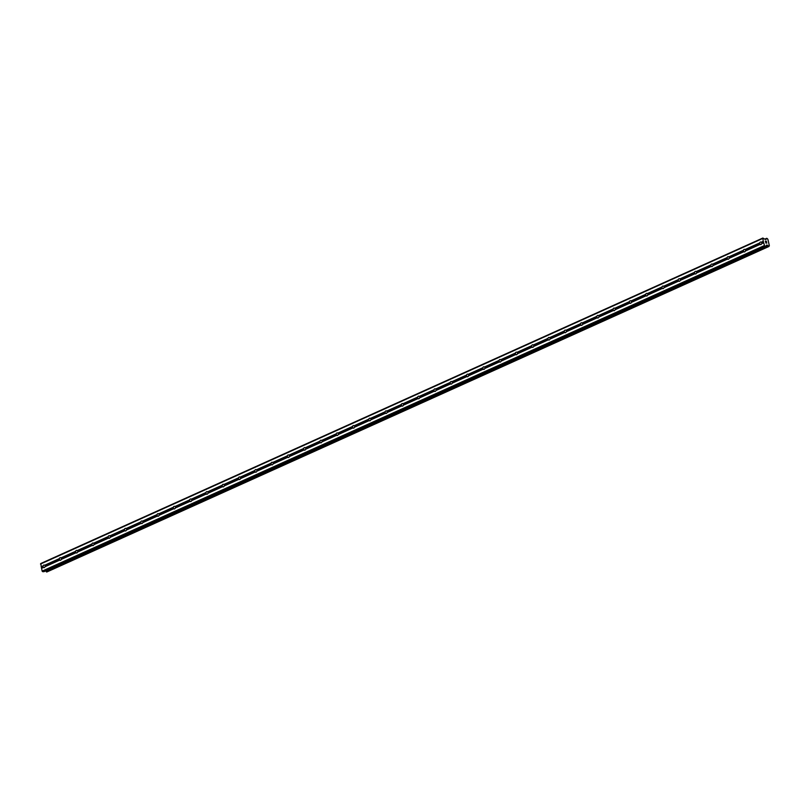 <?xml version="1.0" encoding="UTF-8"?>
<svg xmlns="http://www.w3.org/2000/svg" width="810" height="810" viewBox="0 0 810 810"><rect width="100%" height="100%" fill="white"/><g stroke="black" fill="none" stroke-linecap="round" stroke-linejoin="round"><path stroke-width="1.21" d="M761.268 242.21L761.532 242.372A1.316 0.992 93.9 0 1 761.795 243.486L761.623 243.709A1.316 0.992 93.9 0 1 760.104 244.397L760.094 244.256A1.316 0.992 93.9 0 1 759.841 243.132L759.76 242.899A1.316 0.992 93.9 0 1 761.268 242.21L763.233 241.329L762.838 238.029L765.288 239.446L766.29 239.092A0.901 0.547 65.7 0 0 766.594 238.474L767.252 238.525A0.901 0.547 65.7 0 0 767.86 239.203L769.358 245.673A0.901 0.547 65.7 0 0 769.044 246.291L768.386 246.25A0.901 0.547 65.7 0 0 767.789 245.572L766.513 245.076L765.855 246.25L764.721 246.189L763.233 241.329M744.987 249.561L745.251 249.713A1.316 0.992 93.9 0 1 745.504 250.837L745.332 251.049A1.316 0.992 93.9 0 1 743.813 251.738L743.813 251.596A1.316 0.992 93.9 0 1 743.55 250.472L743.469 250.239A1.316 0.992 93.9 0 1 744.987 249.561L759.76 242.899M728.696 256.902L728.96 257.053A1.316 0.992 93.9 0 1 729.223 258.177L729.04 258.39A1.316 0.992 93.9 0 1 727.522 259.078L727.522 258.937A1.316 0.992 93.9 0 1 727.269 257.813L727.178 257.58A1.316 0.992 93.9 0 1 728.696 256.902L743.469 250.239M712.405 264.242L712.668 264.394A1.316 0.992 93.9 0 1 712.932 265.518L712.76 265.731A1.316 0.992 93.9 0 1 711.241 266.419L711.231 266.277A1.316 0.992 93.9 0 1 710.977 265.164L710.896 264.921A1.316 0.992 93.9 0 1 712.405 264.242L727.178 257.58M696.124 271.583L696.387 271.735A1.316 0.992 93.9 0 1 696.64 272.859L696.468 273.081A1.316 0.992 93.9 0 1 694.95 273.76L694.95 273.628A1.316 0.992 93.9 0 1 694.686 272.504L694.605 272.271A1.316 0.992 93.9 0 1 696.124 271.583L710.896 264.921M679.833 278.923L680.096 279.075A1.316 0.992 93.9 0 1 680.36 280.199L680.177 280.422A1.316 0.992 93.9 0 1 678.658 281.1L678.658 280.969A1.316 0.992 93.9 0 1 678.405 279.845L678.314 279.612A1.316 0.992 93.9 0 1 679.833 278.923L694.605 272.271M663.552 286.264L663.805 286.426A1.316 0.992 93.9 0 1 664.068 287.54L663.896 287.763A1.316 0.992 93.9 0 1 662.378 288.441L662.367 288.309A1.316 0.992 93.9 0 1 662.114 287.185L662.033 286.953A1.316 0.992 93.9 0 1 663.552 286.264L678.314 279.612M647.261 293.605L647.524 293.767A1.316 0.992 93.9 0 1 647.777 294.88L647.605 295.103A1.316 0.992 93.9 0 1 646.086 295.792L646.086 295.65A1.316 0.992 93.9 0 1 645.823 294.526L645.742 294.293A1.316 0.992 93.9 0 1 647.261 293.605L662.033 286.953M630.97 300.955L631.233 301.107A1.316 0.992 93.9 0 1 631.496 302.231L631.314 302.444A1.316 0.992 93.9 0 1 629.795 303.132L629.795 302.991A1.316 0.992 93.9 0 1 629.542 301.867L629.451 301.634A1.316 0.992 93.9 0 1 630.97 300.955L645.742 294.293M614.689 308.296L614.942 308.448A1.316 0.992 93.9 0 1 615.205 309.572L615.033 309.784A1.316 0.992 93.9 0 1 613.514 310.473L613.514 310.331A1.316 0.992 93.9 0 1 613.251 309.217L613.17 308.975A1.316 0.992 93.9 0 1 614.689 308.296L629.451 301.634M598.398 315.637L598.661 315.789A1.316 0.992 93.9 0 1 598.914 316.912L598.742 317.125A1.316 0.992 93.9 0 1 597.223 317.814L597.223 317.672A1.316 0.992 93.9 0 1 596.96 316.558L596.879 316.315A1.316 0.992 93.9 0 1 598.398 315.637L613.17 308.975M582.106 322.977L582.37 323.129A1.316 0.992 93.9 0 1 582.633 324.253L582.451 324.476A1.316 0.992 93.9 0 1 580.932 325.154L580.932 325.023A1.316 0.992 93.9 0 1 580.679 323.899L580.588 323.666A1.316 0.992 93.9 0 1 582.106 322.977L596.879 316.315M565.826 330.318L566.079 330.47A1.316 0.992 93.9 0 1 566.342 331.594L566.17 331.817A1.316 0.992 93.9 0 1 564.651 332.495L564.651 332.363A1.316 0.992 93.9 0 1 564.388 331.239L564.307 331.007A1.316 0.992 93.9 0 1 565.826 330.318L580.588 323.666M549.534 337.659L549.798 337.821A1.316 0.992 93.9 0 1 550.051 338.934L549.879 339.157A1.316 0.992 93.9 0 1 548.36 339.835L548.36 339.704A1.316 0.992 93.9 0 1 548.097 338.58L548.016 338.347A1.316 0.992 93.9 0 1 549.534 337.659L564.307 331.007M533.243 344.999L533.506 345.161A1.316 0.992 93.9 0 1 533.77 346.275L533.587 346.498A1.316 0.992 93.9 0 1 532.079 347.186L532.069 347.044A1.316 0.992 93.9 0 1 531.816 345.921L531.724 345.688A1.316 0.992 93.9 0 1 533.243 344.999L548.016 338.347M516.962 352.35L517.215 352.502A1.316 0.992 93.9 0 1 517.479 353.626L517.307 353.838A1.316 0.992 93.9 0 1 515.788 354.527L515.788 354.385A1.316 0.992 93.9 0 1 515.524 353.261L515.443 353.028A1.316 0.992 93.9 0 1 516.962 352.35L531.724 345.688M500.671 359.691L500.934 359.842A1.316 0.992 93.9 0 1 501.188 360.966L501.015 361.179A1.316 0.992 93.9 0 1 499.497 361.867L499.497 361.726A1.316 0.992 93.9 0 1 499.233 360.612L499.152 360.369A1.316 0.992 93.9 0 1 500.671 359.691L515.443 353.028M484.38 367.031L484.643 367.183A1.316 0.992 93.9 0 1 484.906 368.307L484.724 368.52A1.316 0.992 93.9 0 1 483.216 369.208L483.205 369.066A1.316 0.992 93.9 0 1 482.952 367.953L482.861 367.71A1.316 0.992 93.9 0 1 484.38 367.031L499.152 360.369M468.099 374.372L468.362 374.524A1.316 0.992 93.9 0 1 468.615 375.648L468.443 375.87A1.316 0.992 93.9 0 1 466.925 376.549L466.925 376.417A1.316 0.992 93.9 0 1 466.661 375.293L466.58 375.06A1.316 0.992 93.9 0 1 468.099 374.372L482.861 367.71M451.808 381.712L452.071 381.864A1.316 0.992 93.9 0 1 452.324 382.988L452.152 383.211A1.316 0.992 93.9 0 1 450.633 383.889L450.633 383.758A1.316 0.992 93.9 0 1 450.37 382.634L450.289 382.401A1.316 0.992 93.9 0 1 451.808 381.712L466.58 375.06M435.517 389.053L435.78 389.215A1.316 0.992 93.9 0 1 436.043 390.329L435.861 390.552A1.316 0.992 93.9 0 1 434.352 391.23L434.342 391.098A1.316 0.992 93.9 0 1 434.089 389.975L434.008 389.742A1.316 0.992 93.9 0 1 435.517 389.053L450.289 382.401M419.236 396.394L419.499 396.556A1.316 0.992 93.9 0 1 419.752 397.68L419.58 397.892A1.316 0.992 93.9 0 1 418.061 398.581L418.061 398.439A1.316 0.992 93.9 0 1 417.798 397.315L417.717 397.082A1.316 0.992 93.9 0 1 419.236 396.394L434.008 389.742M402.945 403.744L403.208 403.896A1.316 0.992 93.9 0 1 403.461 405.02L403.289 405.233A1.316 0.992 93.9 0 1 401.77 405.921L401.77 405.78A1.316 0.992 93.9 0 1 401.507 404.656L401.426 404.423A1.316 0.992 93.9 0 1 402.945 403.744L417.717 397.082M386.653 411.085L386.917 411.237A1.316 0.992 93.9 0 1 387.18 412.361L386.998 412.574A1.316 0.992 93.9 0 1 385.489 413.262L385.479 413.12A1.316 0.992 93.9 0 1 385.226 412.007L385.145 411.763A1.316 0.992 93.9 0 1 386.653 411.085L401.426 404.423M370.373 418.426L370.636 418.578A1.316 0.992 93.9 0 1 370.889 419.701L370.717 419.914A1.316 0.992 93.9 0 1 369.198 420.603L369.198 420.461A1.316 0.992 93.9 0 1 368.935 419.347L368.854 419.104A1.316 0.992 93.9 0 1 370.373 418.426L385.145 411.763M354.081 425.766L354.345 425.918A1.316 0.992 93.9 0 1 354.608 427.042L354.426 427.265A1.316 0.992 93.9 0 1 352.907 427.943L352.907 427.812A1.316 0.992 93.9 0 1 352.654 426.688L352.563 426.455A1.316 0.992 93.9 0 1 354.081 425.766L368.854 419.104M337.79 433.107L338.053 433.259A1.316 0.992 93.9 0 1 338.317 434.383L338.145 434.606A1.316 0.992 93.9 0 1 336.626 435.284L336.616 435.152A1.316 0.992 93.9 0 1 336.363 434.028L336.282 433.796A1.316 0.992 93.9 0 1 337.79 433.107L352.563 426.455M321.509 440.448L321.772 440.61A1.316 0.992 93.9 0 1 322.026 441.723L321.853 441.946A1.316 0.992 93.9 0 1 320.335 442.625L320.335 442.493A1.316 0.992 93.9 0 1 320.072 441.369L319.99 441.136A1.316 0.992 93.9 0 1 321.509 440.448L336.282 433.796M305.218 447.788L305.481 447.95A1.316 0.992 93.9 0 1 305.745 449.074L305.562 449.287A1.316 0.992 93.9 0 1 304.044 449.975L304.044 449.833A1.316 0.992 93.9 0 1 303.791 448.71L303.699 448.477A1.316 0.992 93.9 0 1 305.218 447.788L319.99 441.136M288.937 455.139L289.19 455.291A1.316 0.992 93.9 0 1 289.453 456.415L289.281 456.627A1.316 0.992 93.9 0 1 287.763 457.316L287.752 457.174A1.316 0.992 93.9 0 1 287.499 456.05L287.418 455.817A1.316 0.992 93.9 0 1 288.937 455.139L303.699 448.477M272.646 462.48L272.909 462.632A1.316 0.992 93.9 0 1 273.162 463.755L272.99 463.968A1.316 0.992 93.9 0 1 271.471 464.656L271.471 464.515A1.316 0.992 93.9 0 1 271.208 463.401L271.127 463.158A1.316 0.992 93.9 0 1 272.646 462.48L287.418 455.817M256.355 469.82L256.618 469.972A1.316 0.992 93.9 0 1 256.881 471.096L256.699 471.309A1.316 0.992 93.9 0 1 255.18 471.997L255.18 471.855A1.316 0.992 93.9 0 1 254.927 470.742L254.836 470.499A1.316 0.992 93.9 0 1 256.355 469.82L271.127 463.158M240.074 477.161L240.327 477.313A1.316 0.992 93.9 0 1 240.59 478.437L240.418 478.659A1.316 0.992 93.9 0 1 238.899 479.338L238.899 479.206A1.316 0.992 93.9 0 1 238.636 478.082L238.555 477.849A1.316 0.992 93.9 0 1 240.074 477.161L254.836 470.499M223.783 484.501L224.046 484.663A1.316 0.992 93.9 0 1 224.299 485.777L224.127 486A1.316 0.992 93.9 0 1 222.608 486.678L222.608 486.547A1.316 0.992 93.9 0 1 222.345 485.423L222.264 485.19A1.316 0.992 93.9 0 1 223.783 484.501L238.555 477.849M207.492 491.842L207.755 492.004A1.316 0.992 93.9 0 1 208.018 493.118L207.836 493.341A1.316 0.992 93.9 0 1 206.317 494.019L206.317 493.887A1.316 0.992 93.9 0 1 206.064 492.763L205.973 492.531A1.316 0.992 93.9 0 1 207.492 491.842L222.264 485.19M191.211 499.183L191.464 499.345A1.316 0.992 93.9 0 1 191.727 500.469L191.555 500.681A1.316 0.992 93.9 0 1 190.036 501.37L190.036 501.228A1.316 0.992 93.9 0 1 189.773 500.104L189.692 499.871A1.316 0.992 93.9 0 1 191.211 499.183L205.973 492.531M174.919 506.533L175.183 506.685A1.316 0.992 93.9 0 1 175.436 507.809L175.264 508.022A1.316 0.992 93.9 0 1 173.745 508.71L173.745 508.569A1.316 0.992 93.9 0 1 173.482 507.445L173.401 507.212A1.316 0.992 93.9 0 1 174.919 506.533L189.692 499.871M158.628 513.874L158.892 514.026A1.316 0.992 93.9 0 1 159.155 515.15L158.973 515.362A1.316 0.992 93.9 0 1 157.454 516.051L157.454 515.909A1.316 0.992 93.9 0 1 157.201 514.795L157.11 514.553A1.316 0.992 93.9 0 1 158.628 513.874L173.401 507.212M142.347 521.215L142.601 521.367A1.316 0.992 93.9 0 1 142.864 522.49L142.692 522.703A1.316 0.992 93.9 0 1 141.173 523.392L141.173 523.25A1.316 0.992 93.9 0 1 140.91 522.136L140.829 521.893A1.316 0.992 93.9 0 1 142.347 521.215L157.11 514.553M126.056 528.555L126.32 528.707A1.316 0.992 93.9 0 1 126.573 529.831L126.4 530.054A1.316 0.992 93.9 0 1 124.882 530.732L124.882 530.601A1.316 0.992 93.9 0 1 124.618 529.477L124.537 529.244A1.316 0.992 93.9 0 1 126.056 528.555L140.829 521.893M109.765 535.896L110.028 536.058A1.316 0.992 93.9 0 1 110.292 537.172L110.109 537.394A1.316 0.992 93.9 0 1 108.601 538.073L108.591 537.941A1.316 0.992 93.9 0 1 108.337 536.817L108.246 536.585A1.316 0.992 93.9 0 1 109.765 535.896L124.537 529.244M93.484 543.237L93.747 543.399A1.316 0.992 93.9 0 1 94.001 544.512L93.828 544.735A1.316 0.992 93.9 0 1 92.31 545.413L92.31 545.282A1.316 0.992 93.9 0 1 92.046 544.158L91.965 543.925A1.316 0.992 93.9 0 1 93.484 543.237L108.246 536.585M77.193 550.577L77.456 550.739A1.316 0.992 93.9 0 1 77.709 551.863L77.537 552.076A1.316 0.992 93.9 0 1 76.018 552.764L76.018 552.622A1.316 0.992 93.9 0 1 75.755 551.499L75.674 551.266A1.316 0.992 93.9 0 1 77.193 550.577L91.965 543.925M60.902 557.928L61.165 558.08A1.316 0.992 93.9 0 1 61.428 559.204L61.246 559.416A1.316 0.992 93.9 0 1 59.737 560.105L59.727 559.963A1.316 0.992 93.9 0 1 59.474 558.839L59.383 558.606A1.316 0.992 93.9 0 1 60.902 557.928L75.674 551.266M44.317 567.597A1.316 0.992 93.9 0 1 43.446 567.446L43.446 567.304A1.316 0.992 93.9 0 1 43.183 566.19L43.102 565.947A1.316 0.992 93.9 0 1 44.621 565.269L44.884 565.421A1.316 0.992 93.9 0 1 45.137 566.544L44.965 566.757A1.316 0.992 93.9 0 1 44.317 567.597M43.831 571.698L42.13 571.121L40.753 563.527L762.838 238.029M45.573 570.928L45.704 571.07A0.901 0.547 65.7 0 1 46.302 571.749L46.909 571.941M766.331 241.258L766.584 242.048M765.409 241.188L765.592 241.977L765.409 241.188M765.592 241.977L765.318 241.086L766.371 241.157L765.308 241.086M766.827 243.132L765.744 242.959M46.879 571.971L768.963 246.473L46.848 571.971M44.621 565.269L59.383 558.606M40.5 564.043L762.585 238.535M41.148 566.828L43.102 565.947M44.884 565.421L59.474 558.839M45.137 566.544L59.727 559.963M44.965 566.757L59.737 560.105M61.165 558.08L75.755 551.499M61.428 559.204L76.018 552.622M61.246 559.416L76.018 552.764M77.456 550.739L92.046 544.158M77.709 551.863L92.31 545.282M77.537 552.076L92.31 545.413M93.747 543.399L108.337 536.817M94.001 544.512L108.591 537.941M93.828 544.735L108.601 538.073M110.028 536.058L124.618 529.477M110.292 537.172L124.882 530.601M110.109 537.394L124.882 530.732M126.32 528.707L140.91 522.136M126.573 529.831L141.173 523.25M126.4 530.054L141.173 523.392M142.601 521.367L157.201 514.795M142.864 522.49L157.454 515.909M142.692 522.703L157.454 516.051M158.892 514.026L173.482 507.445M159.155 515.15L173.745 508.569M158.973 515.362L173.745 508.71M175.183 506.685L189.773 500.104M175.436 507.809L190.036 501.228M175.264 508.022L190.036 501.37M191.464 499.345L206.064 492.763M191.727 500.469L206.317 493.887M191.555 500.681L206.317 494.019M207.755 492.004L222.345 485.423M208.018 493.118L222.608 486.547M207.836 493.341L222.608 486.678M224.046 484.663L238.636 478.082M224.299 485.777L238.899 479.206M224.127 486L238.899 479.338M240.327 477.313L254.927 470.742M240.59 478.437L255.18 471.855M240.418 478.659L255.18 471.997M256.618 469.972L271.208 463.401M256.881 471.096L271.471 464.515M256.699 471.309L271.471 464.656M272.909 462.632L287.499 456.05M273.162 463.755L287.752 457.174M272.99 463.968L287.763 457.316M289.19 455.291L303.791 448.71M289.453 456.415L304.044 449.833M289.281 456.627L304.044 449.975M305.481 447.95L320.072 441.369M305.745 449.074L320.335 442.493M305.562 449.287L320.335 442.625M321.772 440.61L336.363 434.028M322.026 441.723L336.616 435.152M321.853 441.946L336.626 435.284M338.053 433.259L352.654 426.688M338.317 434.383L352.907 427.812M338.145 434.606L352.907 427.943M354.345 425.918L368.935 419.347M354.608 427.042L369.198 420.461M354.426 427.265L369.198 420.603M370.636 418.578L385.226 412.007M370.889 419.701L385.479 413.12M370.717 419.914L385.489 413.262M386.917 411.237L401.507 404.656M387.18 412.361L401.77 405.78M386.998 412.574L401.77 405.921M403.208 403.896L417.798 397.315M403.461 405.02L418.061 398.439M403.289 405.233L418.061 398.581M419.499 396.556L434.089 389.975M419.752 397.68L434.342 391.098M419.58 397.892L434.352 391.23M435.78 389.215L450.37 382.634M436.043 390.329L450.633 383.758M435.861 390.552L450.633 383.889M452.071 381.864L466.661 375.293M452.324 382.988L466.925 376.417M452.152 383.211L466.925 376.549M468.362 374.524L482.952 367.953M468.615 375.648L483.205 369.066M468.443 375.87L483.216 369.208M484.643 367.183L499.233 360.612M484.906 368.307L499.497 361.726M484.724 368.52L499.497 361.867M500.934 359.842L515.524 353.261M501.188 360.966L515.788 354.385M501.015 361.179L515.788 354.527M517.215 352.502L531.816 345.921M517.479 353.626L532.069 347.044M517.307 353.838L532.079 347.186M533.506 345.161L548.097 338.58M533.77 346.275L548.36 339.704M533.587 346.498L548.36 339.835M549.798 337.821L564.388 331.239M550.051 338.934L564.651 332.363M549.879 339.157L564.651 332.495M566.079 330.47L580.679 323.899M566.342 331.594L580.932 325.023M566.17 331.817L580.932 325.154M582.37 323.129L596.96 316.558M582.633 324.253L597.223 317.672M582.451 324.476L597.223 317.814M598.661 315.789L613.251 309.217M598.914 316.912L613.514 310.331M598.742 317.125L613.514 310.473M614.942 308.448L629.542 301.867M615.205 309.572L629.795 302.991M615.033 309.784L629.795 303.132M631.233 301.107L645.823 294.526M631.496 302.231L646.086 295.65M631.314 302.444L646.086 295.792M647.524 293.767L662.114 287.185M647.777 294.88L662.367 288.309M647.605 295.103L662.378 288.441M663.805 286.426L678.405 279.845M664.068 287.54L678.658 280.969M663.896 287.763L678.658 281.1M680.096 279.075L694.686 272.504M680.36 280.199L694.95 273.628M680.177 280.422L694.95 273.76M696.387 271.735L710.977 265.164M696.64 272.859L711.231 266.277M696.468 273.081L711.241 266.419M712.668 264.394L727.269 257.813M712.932 265.518L727.522 258.937M712.76 265.731L727.522 259.078M728.96 257.053L743.55 250.472M729.223 258.177L743.813 251.596M729.04 258.39L743.813 251.738M745.251 249.713L759.841 243.132M745.504 250.837L760.094 244.256M745.332 251.049L760.104 244.397M761.532 242.372L763.405 241.532M761.795 243.486L763.658 242.646M761.623 243.709L763.577 242.828M765.561 239.466L766.25 239.152M765.47 239.456L766.29 239.092M45.704 571.07L767.789 245.572M45.633 570.999L767.718 245.501M42.636 571.688L764.721 246.189M42.13 571.121L764.215 245.622M41.492 568.326L43.446 567.446M41.573 568.144L43.446 567.304M41.32 567.03L43.183 566.19M764.974 239.203L766.594 238.474M764.923 239.142L766.604 238.393M764.903 239.112L766.665 238.302M46.504 571.951L768.589 246.453M46.403 571.89L768.487 246.392M46.352 571.84L768.437 246.341M46.302 571.749L768.386 246.25M766.088 245.845L767.475 245.227M766.219 245.582L767.283 245.106M43.699 571.759L765.784 246.26M43.77 571.749L765.855 246.25"/></g></svg>
